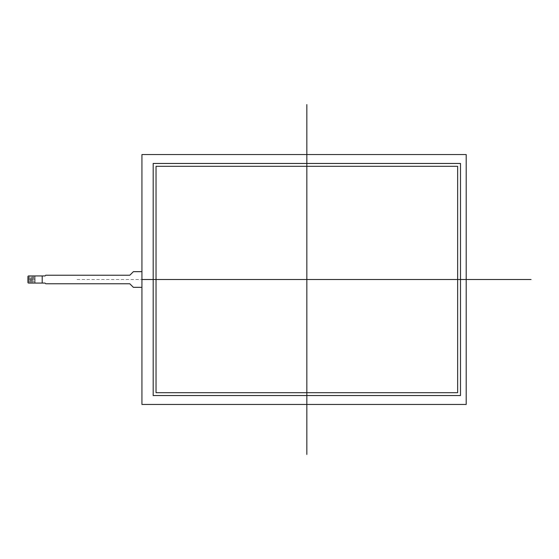 <?xml version="1.0" encoding="UTF-8"?>
<svg xmlns="http://www.w3.org/2000/svg" width="559" height="559" viewBox="0 0 559 559"><rect width="100%" height="100%" fill="white"/><g stroke="black" fill="none" stroke-linecap="round" stroke-linejoin="round"><path stroke-width="0.42" stroke-dasharray="2.79 2.1" d="M156.031 392.697L457.646 392.697L457.646 166.303L156.031 166.303L156.031 392.697M153.187 395.541L153.187 163.459L460.497 163.459L460.497 395.541L153.187 395.541M141.93 271.667L141.93 287.333L133.377 287.333L129.821 283.776L45.761 283.776L45.048 283.064L35.07 283.064L35.07 282.064L28.733 282.064L35.07 282.064L35.07 280.639L28.733 280.639L35.07 280.639L35.07 279.214L28.733 279.214L35.07 279.214L35.07 275.936L28.663 275.936A0.713 0.713 0 0 0 27.95 276.649L27.95 282.351A0.713 0.713 0 0 0 28.663 283.064L35.07 283.064L35.07 275.936L45.048 275.936L45.761 275.224L129.821 275.224L133.377 271.667L141.93 271.667L141.93 287.333L141.93 271.667M141.93 404.45L141.93 154.55L466.199 154.55L466.199 404.45L141.93 404.45M35.07 276.936L28.733 276.936A0.426 0.426 0 0 0 28.306 277.362A0.426 0.426 0 0 0 28.733 277.788L35.07 277.788L28.733 277.788A0.426 0.426 0 0 1 28.306 277.362A0.426 0.426 0 0 1 28.733 276.936L35.07 276.936M35.07 278.361L28.733 278.361A0.426 0.426 0 0 0 28.306 278.787A0.426 0.426 0 0 0 28.733 279.214A0.426 0.426 0 0 1 28.306 278.787A0.426 0.426 0 0 1 28.733 278.361L35.07 278.361M35.07 279.786L28.733 279.786A0.426 0.426 0 0 0 28.306 280.213A0.426 0.426 0 0 0 28.733 280.639A0.426 0.426 0 0 1 28.306 280.213A0.426 0.426 0 0 1 28.733 279.786L35.07 279.786M35.07 281.212L28.733 281.212A0.426 0.426 0 0 0 28.306 281.638A0.426 0.426 0 0 0 28.733 282.064A0.426 0.426 0 0 1 28.306 281.638A0.426 0.426 0 0 1 28.733 281.212L35.07 281.212M42.198 275.936L42.198 283.064M77.072 279.5L141.93 279.5"/><path stroke-width="0.84" d="M156.031 392.697L457.646 392.697L457.646 166.303L156.031 166.303L156.031 392.697L156.031 166.303L457.646 166.303L457.646 392.697L156.031 392.697M153.187 395.541L153.187 163.459L460.497 163.459L460.497 395.541L153.187 395.541L153.187 163.459L460.497 163.459L460.497 395.541L153.187 395.541M466.199 154.55L141.93 154.55L141.93 271.667L133.377 271.667L129.821 275.224L45.761 275.224L45.048 275.936L28.663 275.936A0.713 0.713 0 0 0 27.95 276.649L27.95 282.351A0.713 0.713 0 0 0 28.663 283.064L45.048 283.064L45.761 283.776L129.821 283.776L133.377 287.333L141.93 287.333L141.93 404.45L466.199 404.45L466.199 154.55L466.199 404.45L141.93 404.45L141.93 154.55L466.199 154.55M42.198 283.064L42.198 275.936M306.842 104.575L306.842 454.425M141.93 279.5L531.05 279.5"/></g></svg>
